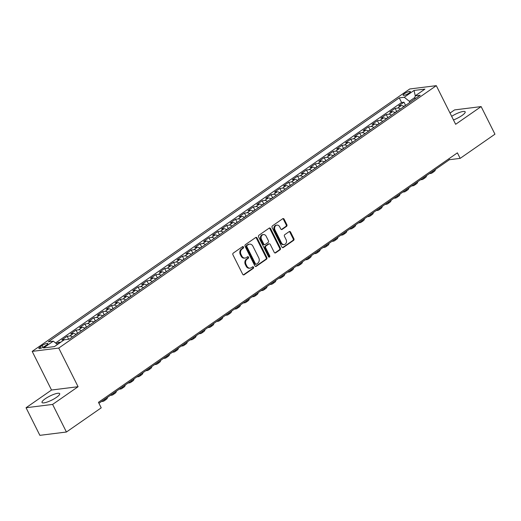 <?xml version="1.0" encoding="UTF-8"?>
<svg xmlns="http://www.w3.org/2000/svg" width="521" height="521" viewBox="0 0 521 521"><rect width="100%" height="100%" fill="white"/><g stroke="black" fill="none" stroke-linecap="round" stroke-linejoin="round"><path stroke-width="0.78" d="M243.496 247.006A0.873 0.716 82.9 0 0 242.506 246.667L233.265 253.095A1.244 1.022 82.9 0 0 232.933 254.782L242.701 274.287A1.244 1.022 82.9 0 0 244.115 274.762L253.356 268.341A0.873 0.716 82.9 0 0 252.6 266.824L251.402 267.657A3.979 3.269 82.9 0 1 250.158 268.139A3.979 3.269 82.9 0 1 246.882 266.12L246.068 264.499A3.979 3.269 82.9 0 1 247.117 259.093L248.315 258.26A0.873 0.716 82.9 0 0 247.553 256.749L246.355 257.576A3.979 3.269 82.9 0 1 245.111 258.058A3.979 3.269 82.9 0 1 241.835 256.045L241.021 254.417A3.979 3.269 82.9 0 1 242.07 249.018L243.268 248.185A0.873 0.716 82.9 0 0 243.496 247.006M245.111 258.058L244.395 258.149A3.979 3.269 82.9 0 1 241.119 256.137L240.305 254.508A3.979 3.269 82.9 0 1 241.353 249.103L242.545 248.276A0.873 0.716 82.9 0 0 242.428 246.72M243.359 274.88A1.244 1.022 82.9 0 0 243.398 274.854L252.639 268.432A0.873 0.716 82.9 0 0 252.522 266.876M250.158 268.139L249.442 268.23A3.979 3.269 82.9 0 1 246.166 266.211L245.352 264.583A3.979 3.269 82.9 0 1 246.4 259.184L247.592 258.351A0.873 0.716 82.9 0 0 247.475 256.801M453.472 119.947A9.886 2.234 -26.6 0 0 461.925 115.558A9.886 2.234 -26.6 0 0 465.168 111.833A9.886 2.234 -26.6 0 0 451.661 116.339M45.249 398.773A9.886 2.234 -26.6 0 0 42.012 402.499A9.886 2.234 -26.6 0 0 47.476 401.952A9.886 2.234 -26.6 0 0 56.45 397.373A9.886 2.234 -26.6 0 0 59.687 393.648A9.886 2.234 -26.6 0 0 54.223 394.195A9.886 2.234 -26.6 0 0 45.249 398.773M404.446 93.682A4.057 0.918 -26.6 0 0 403.117 95.213A4.057 0.918 -26.6 0 0 405.358 94.985A4.057 0.918 -26.6 0 0 409.037 93.109A4.057 0.918 -26.6 0 0 410.372 91.579A4.057 0.918 -26.6 0 0 408.125 91.807A4.057 0.918 -26.6 0 0 404.446 93.682M286.543 226.361A1.244 1.022 82.9 0 0 286.869 224.668L284.134 219.198A1.244 1.022 82.9 0 0 282.721 218.716L272.457 225.853A1.244 1.022 82.9 0 0 272.125 227.54L281.894 247.045A1.244 1.022 82.9 0 0 283.307 247.527L293.57 240.389A1.244 1.022 82.9 0 0 293.903 238.703L290.588 232.092A1.244 1.022 82.9 0 0 289.175 231.617L284.785 234.665A1.244 1.022 82.9 0 0 284.459 236.358L286.101 239.634A3.328 2.735 82.9 0 1 284.186 244.551A3.328 2.735 82.9 0 1 281.444 242.871L275.01 230.028A3.328 2.735 82.9 0 1 276.925 225.111A3.328 2.735 82.9 0 1 279.666 226.791L280.741 228.934A1.244 1.022 82.9 0 0 282.154 229.409L286.543 226.361L285.827 226.446A1.244 1.022 82.9 0 0 286.153 224.759L283.411 219.289A1.244 1.022 82.9 0 0 282.76 218.69M455.647 124.298L481.13 106.59L494.95 134.19L460.16 158.371L457.399 152.848L98.449 402.323L101.217 407.845L66.427 432.02L52.608 404.42L78.085 386.712L58.736 348.074L436.298 85.659L455.647 124.298M257.074 237.999A1.244 1.022 82.9 0 0 255.661 237.524L245.398 244.655A1.244 1.022 82.9 0 0 245.072 246.348L254.841 265.853A1.244 1.022 82.9 0 0 256.254 266.329L266.518 259.197A1.244 1.022 82.9 0 0 266.843 257.504L257.074 237.999L256.358 238.09A1.244 1.022 82.9 0 0 255.7 237.498M258.924 235.258L269.194 228.12A1.244 1.022 82.9 0 1 270.601 228.602L280.37 248.107A1.244 1.022 82.9 0 1 280.044 249.793L275.648 252.848A1.244 1.022 82.9 0 1 274.241 252.366L270.275 244.46A1.244 1.022 82.9 0 0 268.862 243.978L265.951 246.003A1.244 1.022 82.9 0 0 265.625 247.69L269.748 255.928A0.873 0.716 82.9 0 1 268.53 256.775L258.598 236.944A1.244 1.022 82.9 0 1 258.924 235.258M405.468 105.19L403.97 102.207L398.656 105.9L401.274 105.574L397.731 108.036A5.067 2.657 55.2 0 1 400.362 109.039M396.605 111.351L395.113 108.368L389.793 112.061L392.411 111.735L388.868 114.197A5.067 2.657 55.2 0 1 391.499 115.2M387.741 117.505L386.25 114.529L380.929 118.221L383.547 117.896L380.004 120.358A5.067 2.657 55.2 0 1 382.635 121.36M378.878 123.666L377.386 120.683L372.066 124.382L374.684 124.057L371.141 126.518A5.067 2.657 55.2 0 1 373.772 127.521M370.014 129.827L368.523 126.844L363.202 130.543L365.827 130.211L362.277 132.679A5.067 2.657 55.2 0 1 364.908 133.682M361.151 135.988L359.659 133.005L354.339 136.704L356.963 136.372L353.414 138.84A5.067 2.657 55.2 0 1 356.045 139.843M352.287 142.148L350.796 139.166L345.475 142.858L348.1 142.533L344.55 144.994A5.067 2.657 55.2 0 1 347.181 146.004M343.424 148.309L341.932 145.326L336.618 149.019L339.236 148.693L335.687 151.155A5.067 2.657 55.2 0 1 338.324 152.158M334.56 154.47L333.069 151.487L327.755 155.18L330.373 154.854L326.83 157.316A5.067 2.657 55.2 0 1 329.461 158.319M325.703 160.624L324.205 157.642L318.891 161.341L321.509 161.015L317.966 163.477A5.067 2.657 55.2 0 1 320.597 164.48M316.84 166.785L315.342 163.802L310.028 167.501L312.646 167.176L309.103 169.638A5.067 2.657 55.2 0 1 311.734 170.641M307.976 172.946L306.478 169.963L301.164 173.662L303.782 173.33L300.239 175.798A5.067 2.657 55.2 0 1 302.87 176.801M299.113 179.107L297.621 176.124L292.301 179.823L294.919 179.491L291.376 181.959A5.067 2.657 55.2 0 1 294.007 182.962M290.249 185.268L288.758 182.285L283.437 185.977L286.055 185.652L282.512 188.114A5.067 2.657 55.2 0 1 285.143 189.123M281.386 191.428L279.894 188.446L274.574 192.138L277.192 191.813L273.649 194.274A5.067 2.657 55.2 0 1 276.28 195.277M272.522 197.583L271.031 194.607L265.71 198.299L268.335 197.973L264.785 200.435A5.067 2.657 55.2 0 1 267.416 201.438M263.659 203.744L262.167 200.761L256.846 204.46L259.471 204.134L255.922 206.596A5.067 2.657 55.2 0 1 258.553 207.599M254.795 209.904L253.304 206.922L247.983 210.621L250.608 210.295L247.058 212.757A5.067 2.657 55.2 0 1 249.689 213.76M245.932 216.065L244.44 213.082L239.126 216.782L241.744 216.449L238.195 218.918A5.067 2.657 55.2 0 1 240.832 219.921M237.068 222.226L235.577 219.243L230.262 222.942L232.88 222.61L229.338 225.079A5.067 2.657 55.2 0 1 231.969 226.081M228.211 228.387L226.713 225.404L221.399 229.097L224.017 228.771L220.474 231.233A5.067 2.657 55.2 0 1 223.105 232.236M219.348 234.548L217.85 231.565L212.535 235.258L215.153 234.932L211.611 237.394A5.067 2.657 55.2 0 1 214.242 238.397M210.484 240.702L208.986 237.726L203.672 241.418L206.29 241.093L202.747 243.554A5.067 2.657 55.2 0 1 205.378 244.557M201.62 246.863L200.129 243.88L194.808 247.579L197.426 247.254L193.884 249.715A5.067 2.657 55.2 0 1 196.515 250.718M192.757 253.024L191.266 250.041L185.945 253.74L188.563 253.414L185.02 255.876A5.067 2.657 55.2 0 1 187.651 256.879M183.893 259.184L182.402 256.202L177.081 259.901L179.699 259.569L176.157 262.037A5.067 2.657 55.2 0 1 178.788 263.04M175.03 265.345L173.539 262.363L168.218 266.062L170.842 265.73L167.293 268.198A5.067 2.657 55.2 0 1 169.924 269.201M166.166 271.506L164.675 268.523L159.354 272.216L161.979 271.89L158.43 274.352A5.067 2.657 55.2 0 1 161.061 275.355M157.303 277.667L155.812 274.684L150.491 278.377L153.115 278.051L149.566 280.513A5.067 2.657 55.2 0 1 152.197 281.516M148.439 283.821L146.948 280.845L141.634 284.538L144.252 284.212L140.703 286.674A5.067 2.657 55.2 0 1 143.34 287.677M139.576 289.982L138.085 286.999L132.77 290.698L135.388 290.373L131.846 292.835A5.067 2.657 55.2 0 1 134.477 293.837M130.719 296.143L129.221 293.16L123.907 296.859L126.525 296.527L122.982 298.995A5.067 2.657 55.2 0 1 125.613 299.998M121.855 302.304L120.358 299.321L115.043 303.02L117.661 302.688L114.119 305.156A5.067 2.657 55.2 0 1 116.75 306.159M112.992 308.465L111.494 305.482L106.18 309.174L108.798 308.849L105.255 311.317A5.067 2.657 55.2 0 1 107.886 312.32M104.128 314.625L102.637 311.643L97.316 315.335L99.934 315.01L96.392 317.471A5.067 2.657 55.2 0 1 99.023 318.474M95.265 320.786L93.773 317.803L88.453 321.496L91.071 321.17L87.528 323.632A5.067 2.657 55.2 0 1 90.159 324.635M86.401 326.941L84.91 323.964L79.589 327.657L82.207 327.331L78.664 329.793A5.067 2.657 55.2 0 1 81.296 330.796M77.538 333.101L76.046 330.119L70.726 333.818L73.35 333.492L69.801 335.954A5.067 2.657 55.2 0 1 72.432 336.957M68.668 339.249L67.183 336.279L61.862 339.979L64.487 339.646A5.067 2.657 55.2 0 1 65.203 339.685M44.611 346.348L46.564 344.993A3.927 0.886 -26.6 0 0 47.854 343.515A3.927 0.886 -26.6 0 0 45.679 343.73A3.927 0.886 -26.6 0 0 42.11 345.553L40.163 346.908A3.927 0.886 -26.6 0 0 38.873 348.386A3.927 0.886 -26.6 0 0 41.048 348.171A3.927 0.886 -26.6 0 0 44.611 346.348M58.736 348.074L32.185 351.388L409.74 88.98L436.298 85.659M403.97 102.207L401.567 102.507L399.249 97.87L48.277 341.802L53.298 341.17L57.466 344.498M399.249 97.87L404.27 97.245L414.019 90.465L424.928 89.104L415.178 95.877L420.206 95.252L69.234 339.184L64.207 339.809L54.458 346.582L43.549 347.95L53.298 341.17M67.183 336.279L69.801 335.954M76.046 330.119L78.664 329.793M84.91 323.964L87.528 323.632M93.773 317.803L96.392 317.471M102.637 311.643L105.255 311.317M111.494 305.482L114.119 305.156M120.358 299.321L122.982 298.995M129.221 293.16L131.846 292.835M138.085 286.999L140.703 286.674M146.948 280.845L149.566 280.513M155.812 274.684L158.43 274.352M164.675 268.523L167.293 268.198M173.539 262.363L176.157 262.037M182.402 256.202L185.02 255.876M191.266 250.041L193.884 249.715M200.129 243.88L202.747 243.554M208.986 237.726L211.611 237.394M217.85 231.565L220.474 231.233M226.713 225.404L229.338 225.079M235.577 219.243L238.195 218.918M244.44 213.082L247.058 212.757M253.304 206.922L255.922 206.596M262.167 200.761L264.785 200.435M271.031 194.607L273.649 194.274M279.894 188.446L282.512 188.114M288.758 182.285L291.376 181.959M297.621 176.124L300.239 175.798M306.478 169.963L309.103 169.638M315.342 163.802L317.966 163.477M324.205 157.642L326.83 157.316M333.069 151.487L335.687 151.155M341.932 145.326L344.55 144.994M350.796 139.166L353.414 138.84M359.659 133.005L362.277 132.679M368.523 126.844L371.141 126.518M377.386 120.683L380.004 120.358M386.25 114.529L388.868 114.197M395.113 108.368L397.731 108.036M401.567 102.507L55.565 342.981M58.86 343.528L58.319 342.44L56.483 343.717M58.319 342.44L60.885 342.121M414.97 97.394L409.356 101.302L409.91 102.409M78.085 386.712L51.533 390.027L26.05 407.741L52.608 404.42M26.05 407.741L39.87 435.341L66.427 432.02M481.13 106.59L454.572 109.911L450.027 113.07M51.533 390.027L32.185 351.388M98.931 403.293L449.395 159.713L460.16 158.371M448.913 158.749L449.395 159.713M75.981 334.495A5.067 2.657 -124.8 0 0 73.35 333.492M84.845 328.334A5.067 2.657 -124.8 0 0 82.207 327.331M93.702 322.173A5.067 2.657 -124.8 0 0 91.071 321.17M102.565 316.013A5.067 2.657 -124.8 0 0 99.934 315.01M111.429 309.852A5.067 2.657 -124.8 0 0 108.798 308.849M120.292 303.691A5.067 2.657 -124.8 0 0 117.661 302.688M129.156 297.537A5.067 2.657 -124.8 0 0 126.525 296.527M138.019 291.376A5.067 2.657 -124.8 0 0 135.388 290.373M146.883 285.215A5.067 2.657 -124.8 0 0 144.252 284.212M155.746 279.054A5.067 2.657 -124.8 0 0 153.115 278.051M164.61 272.893A5.067 2.657 -124.8 0 0 161.979 271.89M173.473 266.732A5.067 2.657 -124.8 0 0 170.842 265.73M182.337 260.572A5.067 2.657 -124.8 0 0 179.699 259.569M191.194 254.417A5.067 2.657 -124.8 0 0 188.563 253.414M200.057 248.256A5.067 2.657 -124.8 0 0 197.426 247.254M208.921 242.096A5.067 2.657 -124.8 0 0 206.29 241.093M217.785 235.935A5.067 2.657 -124.8 0 0 215.153 234.932M226.648 229.774A5.067 2.657 -124.8 0 0 224.017 228.771M235.512 223.613A5.067 2.657 -124.8 0 0 232.88 222.61M244.375 217.452A5.067 2.657 -124.8 0 0 241.744 216.449M253.239 211.298A5.067 2.657 -124.8 0 0 250.608 210.295M262.102 205.137A5.067 2.657 -124.8 0 0 259.471 204.134M270.966 198.976A5.067 2.657 -124.8 0 0 268.335 197.973M279.829 192.816A5.067 2.657 -124.8 0 0 277.192 191.813M288.686 186.655A5.067 2.657 -124.8 0 0 286.055 185.652M297.55 180.494A5.067 2.657 -124.8 0 0 294.919 179.491M306.413 174.333A5.067 2.657 -124.8 0 0 303.782 173.33M315.277 168.179A5.067 2.657 -124.8 0 0 312.646 167.176M324.14 162.018A5.067 2.657 -124.8 0 0 321.509 161.015M333.004 155.857A5.067 2.657 -124.8 0 0 330.373 154.854M341.867 149.696A5.067 2.657 -124.8 0 0 339.236 148.693M350.731 143.536A5.067 2.657 -124.8 0 0 348.1 142.533M359.594 137.375A5.067 2.657 -124.8 0 0 356.963 136.372M368.458 131.214A5.067 2.657 -124.8 0 0 365.827 130.211M377.321 125.06A5.067 2.657 -124.8 0 0 374.684 124.057M386.178 118.899A5.067 2.657 -124.8 0 0 383.547 117.896M395.042 112.738A5.067 2.657 -124.8 0 0 392.411 111.735M415.178 95.877L414.742 99.049M403.905 106.577A5.067 2.657 -124.8 0 0 401.274 105.574M409.356 101.302L404.27 97.245M414.019 90.465L415.283 95.812M255.492 266.446A1.244 1.022 82.9 0 0 255.531 266.42L265.801 259.289A1.244 1.022 82.9 0 0 266.127 257.595L256.358 238.09M247.117 245.508A0.873 0.716 82.9 0 0 246.889 246.694L255.459 263.815A0.873 0.716 82.9 0 0 256.449 264.147L257.713 263.274A3.979 3.269 82.9 0 0 258.755 257.869L252.893 246.166A3.979 3.269 82.9 0 0 249.618 244.147A3.979 3.269 82.9 0 0 248.374 244.636L246.394 245.599A0.873 0.716 82.9 0 0 246.166 246.778L246.889 246.694M256.176 264.251L255.459 264.342A0.873 0.716 82.9 0 1 254.743 263.9L246.166 246.778M249.618 244.147L248.901 244.238A3.979 3.269 82.9 0 0 247.657 244.72L248.374 244.636M246.394 245.599L247.657 244.72M274.893 252.965A1.244 1.022 82.9 0 0 274.932 252.939L279.328 249.885A1.244 1.022 82.9 0 0 279.653 248.198L269.885 228.686A1.244 1.022 82.9 0 0 269.233 228.094M269.253 243.828L268.536 243.919A1.244 1.022 82.9 0 0 268.146 244.069L265.235 246.094A1.244 1.022 82.9 0 0 264.902 247.781L269.031 256.019L269.748 255.928M268.875 257.14A0.873 0.716 82.9 0 0 269.031 256.019M266.166 236.247A3.328 2.735 82.9 0 0 263.424 234.567A3.328 2.735 82.9 0 0 261.509 239.484L263.776 244.01A1.244 1.022 82.9 0 0 265.189 244.486L268.107 242.46A1.244 1.022 82.9 0 0 268.432 240.774L266.166 236.247M263.424 234.567L262.708 234.652A3.328 2.735 82.9 0 0 260.793 239.575L261.509 239.484M264.805 244.636L264.082 244.727A1.244 1.022 82.9 0 1 263.059 244.095L260.793 239.575M281.392 229.527A1.244 1.022 82.9 0 0 281.431 229.5L285.827 226.446M276.925 225.111L276.208 225.196A3.328 2.735 82.9 0 0 274.293 230.119L275.01 230.028M284.186 244.551L283.463 244.642A3.328 2.735 82.9 0 1 280.728 242.955L274.293 230.119M282.551 247.644A1.244 1.022 82.9 0 0 282.59 247.618L292.854 240.481A1.244 1.022 82.9 0 0 293.18 238.794L289.871 232.184A1.244 1.022 82.9 0 0 289.214 231.591M69.658 338.884L68.694 339.249M78.521 332.73L75.766 334.332M101.471 401.528L102.826 401.359A9.508 4.982 -124.8 0 0 104.109 400.883A9.508 4.982 -124.8 0 0 105.353 398.825M104.109 400.883L106.323 399.347A9.508 4.982 -124.8 0 0 107.573 397.289M87.385 326.569L84.63 328.171M110.328 395.367L111.689 395.198A9.508 4.982 -124.8 0 0 112.966 394.723A9.508 4.982 -124.8 0 0 114.216 392.671M112.966 394.723L115.187 393.186A9.508 4.982 -124.8 0 0 116.43 391.128M96.242 320.408L93.493 322.017M119.192 389.207L120.553 389.037A9.508 4.982 -124.8 0 0 121.829 388.562A9.508 4.982 -124.8 0 0 123.08 386.51M121.829 388.562L124.05 387.025A9.508 4.982 -124.8 0 0 125.294 384.967M105.105 314.248L102.357 315.856M128.055 383.052L129.416 382.883A9.508 4.982 -124.8 0 0 130.693 382.407A9.508 4.982 -124.8 0 0 131.943 380.35M130.693 382.407L132.914 380.864A9.508 4.982 -124.8 0 0 134.157 378.806M113.969 308.087L111.22 309.695M136.919 376.891L138.28 376.722A9.508 4.982 -124.8 0 0 139.556 376.247A9.508 4.982 -124.8 0 0 140.807 374.189M139.556 376.247L141.771 374.703A9.508 4.982 -124.8 0 0 143.021 372.652M122.832 301.926L120.084 303.535M145.782 370.731L147.143 370.561A9.508 4.982 -124.8 0 0 148.42 370.086A9.508 4.982 -124.8 0 0 149.67 368.028M148.42 370.086L150.634 368.542A9.508 4.982 -124.8 0 0 151.885 366.491M131.696 295.765L128.947 297.374M154.646 364.57L156.007 364.4A9.508 4.982 -124.8 0 0 157.283 363.925A9.508 4.982 -124.8 0 0 158.534 361.867M157.283 363.925L159.498 362.388A9.508 4.982 -124.8 0 0 160.748 360.33M140.559 289.611L137.811 291.213M163.509 358.409L164.87 358.24A9.508 4.982 -124.8 0 0 166.147 357.764A9.508 4.982 -124.8 0 0 167.397 355.706M166.147 357.764L168.361 356.227A9.508 4.982 -124.8 0 0 169.612 354.169M149.423 283.45L146.668 285.052M172.373 352.248L173.734 352.079A9.508 4.982 -124.8 0 0 175.01 351.603A9.508 4.982 -124.8 0 0 176.261 349.552M175.01 351.603L177.225 350.066A9.508 4.982 -124.8 0 0 178.475 348.008M158.286 277.289L155.532 278.898M181.236 346.087L182.591 345.918A9.508 4.982 -124.8 0 0 183.874 345.449A9.508 4.982 -124.8 0 0 185.124 343.391M183.874 345.449L186.088 343.906A9.508 4.982 -124.8 0 0 187.339 341.848M167.15 271.128L164.395 272.737M190.1 339.933L191.454 339.764A9.508 4.982 -124.8 0 0 192.737 339.288A9.508 4.982 -124.8 0 0 193.981 337.23M192.737 339.288L194.952 337.745A9.508 4.982 -124.8 0 0 196.202 335.687M176.013 264.968L173.259 266.576M198.963 333.772L200.318 333.603A9.508 4.982 -124.8 0 0 201.601 333.127A9.508 4.982 -124.8 0 0 202.845 331.069M201.601 333.127L203.815 331.584A9.508 4.982 -124.8 0 0 205.066 329.532M184.877 258.807L182.122 260.415M207.827 327.611L209.181 327.442A9.508 4.982 -124.8 0 0 210.464 326.967A9.508 4.982 -124.8 0 0 211.708 324.909M210.464 326.967L212.679 325.423A9.508 4.982 -124.8 0 0 213.929 323.372M193.74 252.646L190.986 254.255M216.684 321.45L218.045 321.281A9.508 4.982 -124.8 0 0 219.321 320.806A9.508 4.982 -124.8 0 0 220.572 318.748M219.321 320.806L221.542 319.269A9.508 4.982 -124.8 0 0 222.786 317.211M202.597 246.492L199.849 248.094M225.547 315.29L226.909 315.12A9.508 4.982 -124.8 0 0 228.185 314.645A9.508 4.982 -124.8 0 0 229.435 312.587M228.185 314.645L230.406 313.108A9.508 4.982 -124.8 0 0 231.65 311.05M211.461 240.331L208.713 241.933M234.411 309.129L235.772 308.96A9.508 4.982 -124.8 0 0 237.048 308.484A9.508 4.982 -124.8 0 0 238.299 306.433M237.048 308.484L239.263 306.947A9.508 4.982 -124.8 0 0 240.513 304.889M220.324 234.17L217.576 235.779M243.274 302.968L244.636 302.799A9.508 4.982 -124.8 0 0 245.912 302.33A9.508 4.982 -124.8 0 0 247.162 300.272M245.912 302.33L248.126 300.786A9.508 4.982 -124.8 0 0 249.377 298.728M229.188 228.009L226.44 229.618M252.138 296.814L253.499 296.644A9.508 4.982 -124.8 0 0 254.776 296.169A9.508 4.982 -124.8 0 0 256.026 294.111M254.776 296.169L256.99 294.625A9.508 4.982 -124.8 0 0 258.24 292.568M238.051 221.848L235.303 223.457M261.001 290.653L262.363 290.484A9.508 4.982 -124.8 0 0 263.639 290.008A9.508 4.982 -124.8 0 0 264.889 287.95M263.639 290.008L265.853 288.465A9.508 4.982 -124.8 0 0 267.104 286.413M246.915 215.687L244.167 217.296M269.865 284.492L271.226 284.323A9.508 4.982 -124.8 0 0 272.503 283.847A9.508 4.982 -124.8 0 0 273.753 281.789M272.503 283.847L274.717 282.31A9.508 4.982 -124.8 0 0 275.967 280.252M255.778 209.527L253.024 211.135M278.728 278.331L280.083 278.162A9.508 4.982 -124.8 0 0 281.366 277.686A9.508 4.982 -124.8 0 0 282.616 275.629M281.366 277.686L283.58 276.15A9.508 4.982 -124.8 0 0 284.831 274.092M264.642 203.372L261.887 204.974M287.592 272.17L288.947 272.001A9.508 4.982 -124.8 0 0 290.23 271.526A9.508 4.982 -124.8 0 0 291.473 269.468M290.23 271.526L292.444 269.989A9.508 4.982 -124.8 0 0 293.694 267.931M273.505 197.212L270.751 198.814M296.456 266.01L297.81 265.84A9.508 4.982 -124.8 0 0 299.093 265.365A9.508 4.982 -124.8 0 0 300.337 263.313M299.093 265.365L301.307 263.828A9.508 4.982 -124.8 0 0 302.558 261.77M282.369 191.051L279.614 192.659M305.319 259.855L306.674 259.679A9.508 4.982 -124.8 0 0 307.957 259.211A9.508 4.982 -124.8 0 0 309.2 257.153M307.957 259.211L310.171 257.667A9.508 4.982 -124.8 0 0 311.421 255.609M291.232 184.89L288.478 186.498M314.176 253.694L315.537 253.525A9.508 4.982 -124.8 0 0 316.814 253.05A9.508 4.982 -124.8 0 0 318.064 250.992M316.814 253.05L319.034 251.506A9.508 4.982 -124.8 0 0 320.278 249.448M300.089 178.729L297.341 180.338M323.04 247.534L324.401 247.364A9.508 4.982 -124.8 0 0 325.677 246.889A9.508 4.982 -124.8 0 0 326.928 244.831M325.677 246.889L327.898 245.345A9.508 4.982 -124.8 0 0 329.142 243.294M308.953 172.568L306.205 174.177M331.903 241.373L333.264 241.203A9.508 4.982 -124.8 0 0 334.541 240.728A9.508 4.982 -124.8 0 0 335.791 238.67M334.541 240.728L336.755 239.191A9.508 4.982 -124.8 0 0 338.005 237.133M317.817 166.407L315.068 168.016M340.767 235.212L342.128 235.043A9.508 4.982 -124.8 0 0 343.404 234.567A9.508 4.982 -124.8 0 0 344.655 232.509M343.404 234.567L345.618 233.03A9.508 4.982 -124.8 0 0 346.869 230.972M326.68 160.253L323.932 161.855M349.63 229.051L350.991 228.882A9.508 4.982 -124.8 0 0 352.268 228.406A9.508 4.982 -124.8 0 0 353.518 226.348M352.268 228.406L354.482 226.869A9.508 4.982 -124.8 0 0 355.732 224.811M335.544 154.092L332.795 155.694M358.494 222.89L359.855 222.721A9.508 4.982 -124.8 0 0 361.131 222.246A9.508 4.982 -124.8 0 0 362.382 220.194M361.131 222.246L363.345 220.709A9.508 4.982 -124.8 0 0 364.596 218.651M344.407 147.931L341.659 149.54M367.357 216.736L368.718 216.56A9.508 4.982 -124.8 0 0 369.995 216.091A9.508 4.982 -124.8 0 0 371.245 214.033M369.995 216.091L372.209 214.548A9.508 4.982 -124.8 0 0 373.459 212.49M353.271 141.771L350.516 143.379M376.221 210.575L377.575 210.406A9.508 4.982 -124.8 0 0 378.858 209.93A9.508 4.982 -124.8 0 0 380.109 207.872M378.858 209.93L381.072 208.387A9.508 4.982 -124.8 0 0 382.323 206.329M362.134 135.61L359.379 137.218M385.084 204.414L386.439 204.245A9.508 4.982 -124.8 0 0 387.722 203.77A9.508 4.982 -124.8 0 0 388.966 201.712M387.722 203.77L389.936 202.226A9.508 4.982 -124.8 0 0 391.186 200.175M370.998 129.449L368.243 131.058M393.948 198.254L395.302 198.084A9.508 4.982 -124.8 0 0 396.585 197.609A9.508 4.982 -124.8 0 0 397.829 195.551M396.585 197.609L398.799 196.072A9.508 4.982 -124.8 0 0 400.05 194.014M379.861 123.295L377.106 124.897M402.811 192.093L404.166 191.923A9.508 4.982 -124.8 0 0 405.449 191.448A9.508 4.982 -124.8 0 0 406.693 189.39M405.449 191.448L407.663 189.911A9.508 4.982 -124.8 0 0 408.913 187.853M388.725 117.134L385.97 118.736M411.668 185.932L413.029 185.763A9.508 4.982 -124.8 0 0 414.306 185.287A9.508 4.982 -124.8 0 0 415.556 183.236M414.306 185.287L416.526 183.75A9.508 4.982 -124.8 0 0 417.77 181.692M397.582 110.973L394.833 112.575M420.532 179.771L421.893 179.602A9.508 4.982 -124.8 0 0 423.169 179.126A9.508 4.982 -124.8 0 0 424.42 177.075M423.169 179.126L425.39 177.589A9.508 4.982 -124.8 0 0 426.634 175.531M406.445 104.812L403.697 106.421M429.395 173.617L430.756 173.441A9.508 4.982 -124.8 0 0 432.033 172.972A9.508 4.982 -124.8 0 0 433.283 170.914M432.033 172.972L434.253 171.429A9.508 4.982 -124.8 0 0 435.497 169.371M40.833 348.243L40.163 346.908M42.996 347.312L42.11 345.553M241.353 249.103L242.07 249.018M240.305 254.508L241.021 254.417M241.119 256.137L241.835 256.045M247.592 258.351L248.315 258.26M246.4 259.184L247.117 259.093M245.352 264.583L246.068 264.499M246.166 266.211L246.882 266.12M252.639 268.432L253.356 268.341M243.398 274.854L244.115 274.762M242.545 248.276L243.268 248.185M266.127 257.595L266.843 257.504M265.801 259.289L266.518 259.197M255.531 266.42L256.254 266.329M254.743 263.9L255.459 263.815M269.885 228.686L270.601 228.602M279.653 248.198L280.37 248.107M279.328 249.885L280.044 249.793M274.932 252.939L275.648 252.848M268.146 244.069L268.862 243.978M265.235 246.094L265.951 246.003M264.902 247.781L265.625 247.69M263.059 244.095L263.776 244.01M281.431 229.5L282.154 229.409M280.728 242.955L281.444 242.871M289.871 232.184L290.588 232.092M293.18 238.794L293.903 238.703M292.854 240.481L293.57 240.389M282.59 247.618L283.307 247.527M283.411 219.289L284.134 219.198M286.153 224.759L286.869 224.668"/></g></svg>
